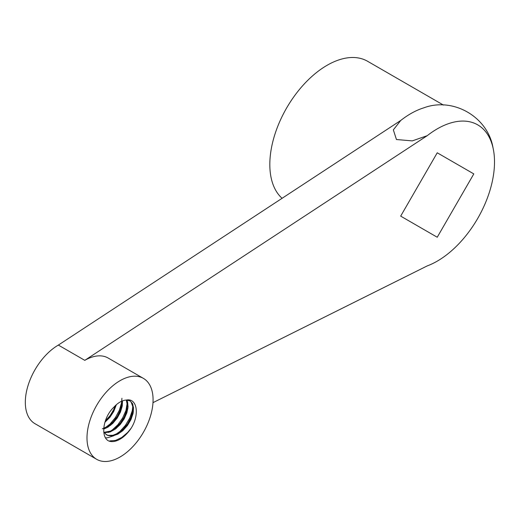 <?xml version="1.0" encoding="UTF-8"?>
<svg xmlns="http://www.w3.org/2000/svg" width="519" height="519" viewBox="0 0 519 519"><rect width="100%" height="100%" fill="white"/><g stroke="black" fill="none" stroke-linecap="round" stroke-linejoin="round"><path stroke-width="0.78" d="M105.357 420.851L110.132 415.615L113.655 409.679L115.153 405.858M102.34 428.83L108.088 426.177L113.032 421.928L117.229 416.439L120.213 410.334L121.706 404.353L121.809 401.161M103.975 432.359L110.521 431.075L115.672 427.805L120.376 422.979L124.119 417.159L126.519 411.016L127.35 405.274L126.286 400.071M106.317 434.656L108.237 435.344L112.986 435.279L118.157 433.138L123.185 429.174L127.557 423.867L130.788 417.821L132.566 411.762L132.708 406.377L131.236 402.296L130.347 401.252M129.257 400.428L129.997 400.856L126.117 400.091A20.559 11.872 120 0 0 113.933 407.13C102.775 417.561 100.355 437.413 108.899 441.046A24.925 14.389 -60 0 0 131.171 428.188L127.732 432.385L121.764 437.472L115.549 440.43L109.756 440.891M129.997 400.856L132.449 403.497L133.565 407.908L133.059 413.507L130.944 419.624L127.415 425.561L122.867 430.621L117.748 434.208L112.629 435.915L108.043 435.506L106.687 434.877L103.8 432.1M126.798 400.058L127.596 401.94L128.044 406.902L126.876 412.806L124.145 418.93L120.155 424.594L115.302 429.116L110.119 431.97L104.254 432.742M122.497 400.882L122.257 406.059L120.427 412.138L117.138 418.158L112.746 423.433L107.686 427.325L103.703 429.096M116.353 404.729L113.739 411.463L109.944 417.263L104.896 422.297M473.808 173.904L437.238 152.794L400.674 216.125L437.238 237.241L473.808 173.904L437.238 152.794M84.792 360.342L58.355 345.083L400.759 120.447L393.344 129.873L396.445 139.52L412.261 140.889L427.189 135.706L84.792 360.342A46.729 26.982 -60 0 1 108.153 358.032L143.4 378.377A46.729 26.982 120 0 0 120.038 380.693A46.729 26.982 120 0 0 89.508 421.869A46.729 26.982 120 0 0 96.67 459.315A46.729 26.982 120 0 0 143.4 432.333A46.729 26.982 120 0 0 143.4 378.377M427.189 135.706A80.996 46.762 -60 0 1 493.05 147.947A80.996 46.762 -60 0 1 427.189 265.923L152.988 402.647M400.759 120.447A80.996 46.762 -60 0 1 423.66 107.887C453.106 96.755 487.964 116.885 493.05 147.947M282.083 198.303A80.996 46.762 -60 0 1 289.077 103.917A80.996 46.762 -60 0 1 367.595 61.281L443.44 105.072M58.355 345.083A46.729 26.982 120 0 0 27.831 386.259A46.729 26.982 120 0 0 34.994 423.705L96.67 459.315M126.117 400.091C137.275 397.619 139.734 414.649 131.171 428.188M105.078 422.155L109.554 417.218L113.979 410.101L116.068 404.989M110.599 425.321L116.996 417.672L120.804 410.302L122.361 405.41M116.087 428.512L119.5 424.912L124.21 417.977L127.869 408.602M121.615 431.678L127.038 425.457L131.171 418.197L133.377 411.775M132.942 404.645L132.274 410.691L129.692 418.152L125.423 425.346L119.928 431.458L113.771 435.746L107.654 437.744L105.895 437.848M127.434 401.453L125.968 410.458L122.659 417.912L117.845 424.776L112.013 430.232L108.406 432.489M121.933 398.281L121.55 402.854L119.357 410.263L115.393 417.574L110.112 423.971L103.716 428.869M105.941 434.448L106.687 434.883"/></g></svg>
